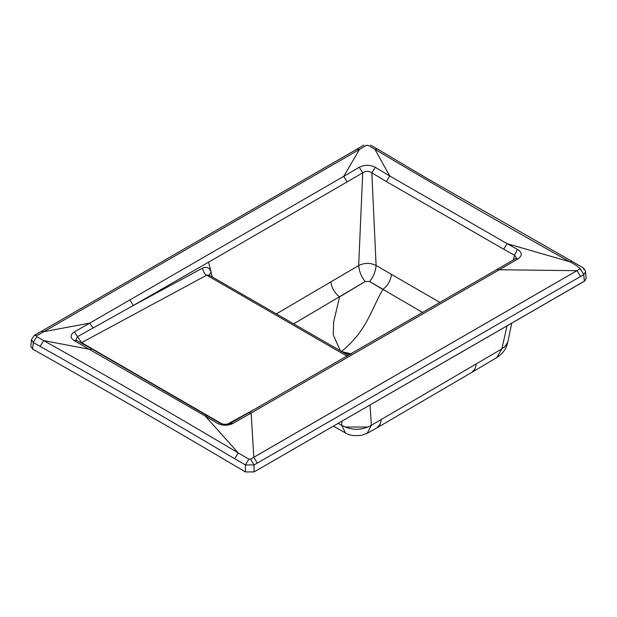 <?xml version="1.0" encoding="UTF-8"?>
<svg xmlns="http://www.w3.org/2000/svg" width="617" height="617" viewBox="0 0 617 617"><rect width="100%" height="100%" fill="white"/><g stroke="black" fill="none" stroke-linecap="round" stroke-linejoin="round"><path stroke-width="0.93" d="M245.396 464.933L254.034 464.948L257.297 463.097L253.818 457.266L250.587 459.117L248.875 459.11L238.208 452.909L205.253 416.059L217.385 423.285C222.49 425.823 227.634 425.9 232.802 423.509L230.349 423.277L496.878 269.529L499.323 269.745L518.033 258.839C522.537 255.608 522.329 252.461 517.424 249.399L507.043 243.63L569.684 261.747C574.304 263.929 577.828 266.274 580.258 268.781L253.818 457.266L251.158 413.02L499.323 269.745L576.972 270.678M576.934 270.678L253.818 457.228M517.424 249.399L514.509 255.222L516.483 257.929M518.033 258.839L515.588 258.631L516.46 258.053M232.802 423.509L251.158 413.02L248.744 412.788M513.383 259.919L514.509 255.222L503.719 249.222L507.043 243.63L389.782 176.015L374.858 149.268C438.81 187.329 503.75 224.827 569.684 261.747L572.198 261.461L582.718 267.531C584.415 268.865 585.348 270.285 585.525 271.804L586.142 278.552L584.376 281.221L254.034 471.943L245.396 471.928L245.396 464.917L234.676 458.747C169.829 420.177 104.983 382.741 40.144 346.438L33.241 342.435L32.639 349.099C103.556 388.98 174.472 429.926 245.396 471.928C174.472 429.926 103.556 388.98 32.639 349.099L30.85 346.392L31.467 339.659L33.241 342.435L36.773 336.627L36.773 335.633L43.83 331.668L89.696 323.138L74.264 331.938C70.045 334.861 70.029 337.769 74.225 340.653L205.253 416.059L207.636 415.858M227.156 424.288L260.197 406.225M250.587 459.117L254.034 464.94L254.034 471.943L585.032 280.774M248.875 459.11L245.396 464.925M257.297 463.097L580.528 276.478L583.775 274.573L585.533 271.819M580.258 268.781L583.775 274.565L584.376 281.221M234.676 458.747L238.208 452.909C173.377 414.346 108.53 376.902 43.668 340.592L89.835 349.361L92.218 349.153L76.631 340.437L74.225 340.653M375.306 167.307L389.782 176.015L386.342 181.545L371.835 172.837C368.804 170.909 365.765 170.894 362.703 172.799L358.678 265.549C364.485 262.68 370.3 262.657 376.108 265.48L371.835 172.837L375.306 167.307C369.984 164.677 364.639 164.662 359.264 167.261L343.754 176.354L359.41 149.468L366.398 145.327L368.118 145.319L374.858 149.268L377.388 148.99L426.594 178.166L572.198 261.461M222.112 423.964L81.591 342.636L206.734 275.182L347.194 356.248M40.144 346.43L43.668 340.592L36.773 336.627M391.471 274.388L376.108 265.48C375.506 271.75 373.331 277.095 369.591 281.522L422.753 312.588M212.209 276.794L211.045 272.112C209.626 267.593 206.749 266.289 202.422 268.194C203.633 272.336 205.068 274.665 206.734 275.182L209.572 275.275M81.591 342.636L77.534 336.651L75.852 339.836M202.422 268.194L133.318 305.5L77.534 336.651L74.264 331.938M366.398 145.327L368.118 145.319M359.264 167.261L362.703 172.799L347.155 181.892L343.754 176.354L89.696 323.138L92.99 328.036M363.899 145.072L356.865 149.198L359.41 149.468L43.83 331.668L41.324 331.375L34.305 335.363L36.773 335.633M341.286 351.628C366.668 331.152 370.709 310.659 382.787 289.458L369.591 281.522L365.241 281.491L339.597 296.908L333.689 321.773L333.211 334.784L340.353 350.772M351.312 353.873L342.019 351.729M276.408 313.852L358.678 265.549C359.364 271.943 361.547 277.257 365.241 281.491L293.707 323.84M209.163 274.951L211.045 272.112L208.585 262.171L347.155 181.892M208.585 262.171L133.311 305.5L129.94 299.955M350.479 354.359L343.715 352.708M370.053 405.477L371.38 425.29L501.868 348.89L506.912 326.354M476.401 363.86L475.005 368.935L471.858 372.344L496.893 357.513L501.868 348.89L506.341 345.273L507.76 342.18L504.29 347.348M471.866 372.336L376.91 427.882L380.049 424.473L381.422 419.437L380.095 424.411L377.01 427.828L367.146 433.342L371.38 425.29C361.462 430.62 351.559 430.635 341.656 425.337L341.903 421.658M344.741 426.995L368.064 427.057M511.632 323.609L507.799 341.988M333.774 426.324L345.543 433.003L341.656 425.337L338.579 423.563M245.396 471.928L254.034 471.943M577.011 270.678L580.528 276.478M386.342 181.545L503.719 249.222M440.114 302.523L391.463 274.388C390.561 280.82 387.669 285.848 382.787 289.458M41.324 331.375L356.865 149.198M330.843 281.915C331.769 288.147 334.684 293.144 339.597 296.908M496.878 269.529L515.588 258.623M583.744 269.583L583.659 268.95L583.744 269.583M230.349 423.277C230.442 423.817 228.352 424.164 224.071 424.319L220.4 423.347L92.218 349.153M348.52 355.485L209.202 275.197M370.601 145.057L377.388 148.99M75.868 339.898L76.631 340.437M31.467 339.659L34.305 335.363M507.76 342.18C506.557 348.466 502.932 353.58 496.893 357.513L496.893 357.513M367.146 433.35L361.269 435.332C354.181 436.088 348.937 435.309 345.535 433.003L345.535 433.003"/></g></svg>
